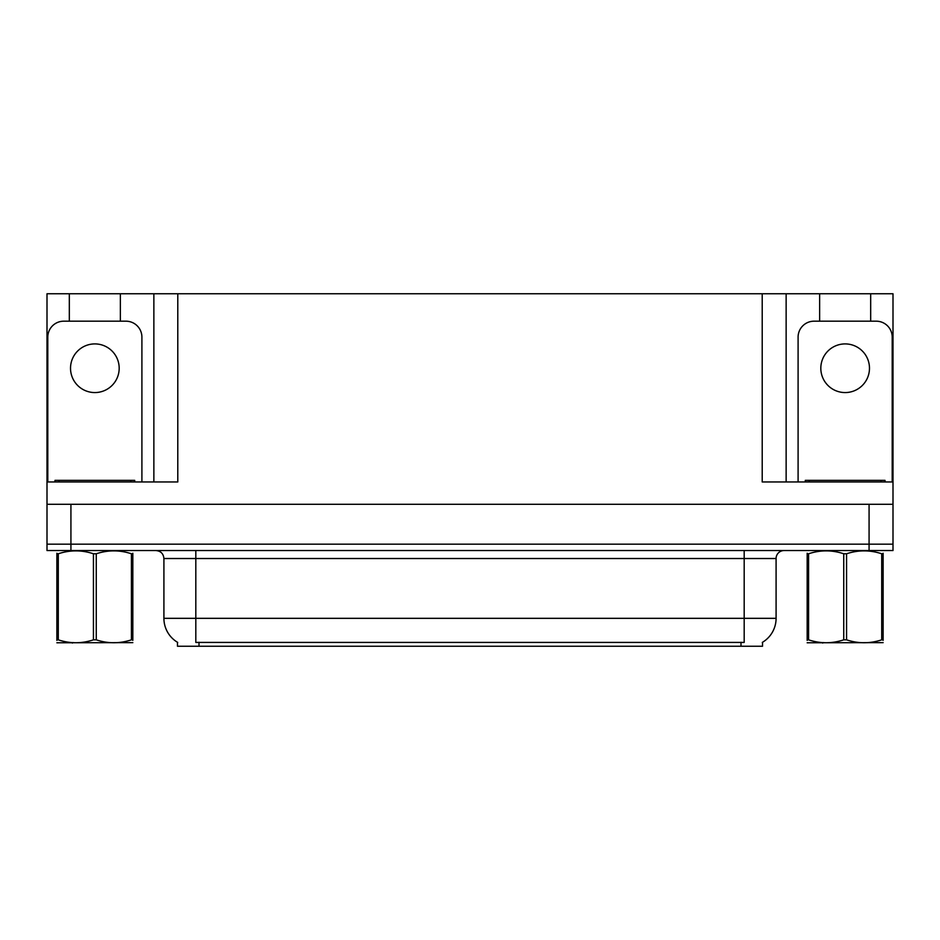 <?xml version="1.0" encoding="UTF-8"?>
<svg xmlns="http://www.w3.org/2000/svg" width="940" height="940" viewBox="0 0 940 940"><rect width="100%" height="100%" fill="white"/><g stroke="black" fill="none" stroke-linecap="round" stroke-linejoin="round"><path stroke-width="1.41" d="M762.528 642.279L762.528 646.25L177.472 646.25L177.472 642.279M70.923 550.546L893 550.546L893 544.166L47 544.166L47 504.298L70.923 504.298L70.923 544.166L47 544.166L47 550.546L70.923 550.546L70.923 544.166L893 544.166L893 504.298L70.923 504.298M120.367 321.186L120.367 293.75L762.211 293.75L762.211 481.962L893 481.962L893 504.298M69.325 321.186L69.325 293.75L47 293.75L47 481.962L177.789 481.962L177.789 293.75M47 481.962L47 504.298M870.675 321.186L870.675 293.75L893 293.75L893 481.962M153.866 293.75L153.866 481.962M762.211 293.75L786.134 293.75L786.134 481.962L786.134 293.75L819.633 293.75L819.633 321.186M870.675 293.75L819.633 293.75M69.325 293.75L120.367 293.75M177.707 642.42A27.918 27.918 0 0 1 163.912 618.332L195.814 618.332L195.814 642.42L744.186 642.42L744.186 618.332L776.087 618.332L776.087 558.524A7.978 7.978 0 0 1 784.066 550.546M163.912 618.332L163.912 558.524C163.442 553.684 160.787 551.016 155.934 550.546M762.293 642.42A27.918 27.918 0 0 0 776.087 618.332M94.846 343.911A24.323 24.323 0 0 0 70.524 368.233A24.323 24.323 0 0 0 94.846 392.568A24.323 24.323 0 0 0 119.18 368.233A24.323 24.323 0 0 0 94.846 343.911M47.799 481.962L47.799 337.131A15.945 15.945 0 0 1 63.744 321.186L125.948 321.186A15.945 15.945 0 0 1 141.905 337.131L141.905 481.962M54.978 481.962L54.978 480.363L134.726 480.363L134.726 481.962M132.834 642.643L56.87 642.772M132.834 640.363L132.834 639.834C132.834 643.7 132.834 643.7 132.834 639.834L131.424 639.834L131.424 553.778C119.744 549.912 108.029 549.912 96.256 553.778L93.436 553.778C81.768 549.912 70.053 549.912 58.28 553.778L56.87 553.778C56.87 549.912 56.87 549.912 56.87 553.778L56.87 553.249M96.256 553.778L96.256 639.834C107.936 643.7 119.65 643.7 131.424 639.834M96.256 639.834L93.436 639.834L93.436 553.778M132.834 553.249L132.834 553.778C132.834 549.912 132.834 549.912 132.834 553.778L131.424 553.778M132.834 553.778L132.834 639.834M58.28 553.778L58.28 639.834L56.87 639.834L56.87 553.778M58.28 639.834C69.948 643.7 81.674 643.7 93.436 639.834M56.87 639.834C56.87 643.7 56.87 643.7 56.87 639.834L56.87 640.363M885.022 480.363L885.022 481.962L885.022 480.363L805.275 480.363L805.275 481.962M845.154 343.911A24.323 24.323 0 0 0 820.82 368.233A24.323 24.323 0 0 0 845.154 392.568A24.323 24.323 0 0 0 869.477 368.233A24.323 24.323 0 0 0 845.154 343.911M798.095 481.962L798.095 337.131A15.945 15.945 0 0 1 814.052 321.186L876.256 321.186A15.945 15.945 0 0 1 892.201 337.131L892.201 481.962M883.13 642.643L807.166 642.772M883.13 640.363L883.13 639.834C883.13 643.7 883.13 643.7 883.13 639.834L881.72 639.834L881.72 553.778C870.052 549.912 858.326 549.912 846.564 553.778L843.744 553.778C832.065 549.912 820.35 549.912 808.576 553.778L807.166 553.778C807.166 549.912 807.166 549.912 807.166 553.778L807.166 553.249M846.564 553.778L846.564 639.834C858.232 643.7 869.947 643.7 881.72 639.834M846.564 639.834L843.744 639.834L843.744 553.778M883.13 553.249L883.13 553.778C883.13 549.912 883.13 549.912 883.13 553.778L881.72 553.778M883.13 553.778L883.13 639.834M808.576 553.778L808.576 639.834L807.166 639.834L807.166 553.778M808.576 639.834C820.256 643.7 831.971 643.7 843.744 639.834M807.166 639.834C807.166 643.7 807.166 643.7 807.166 639.834L807.166 640.363M869.077 504.298L869.077 550.546M740.99 646.25L740.99 642.279M199.01 646.25L199.01 642.279M744.186 550.546L744.186 558.524L163.912 558.524M776.087 558.524L744.186 558.524L744.186 618.332L195.814 618.332L195.814 550.546M130.742 480.363L130.742 481.962M58.962 480.363L58.962 481.962M881.039 480.363L881.039 481.962M809.258 480.363L809.258 481.962M73.25 642.549L72.356 643.066M823.546 642.549L822.664 643.066"/></g></svg>
